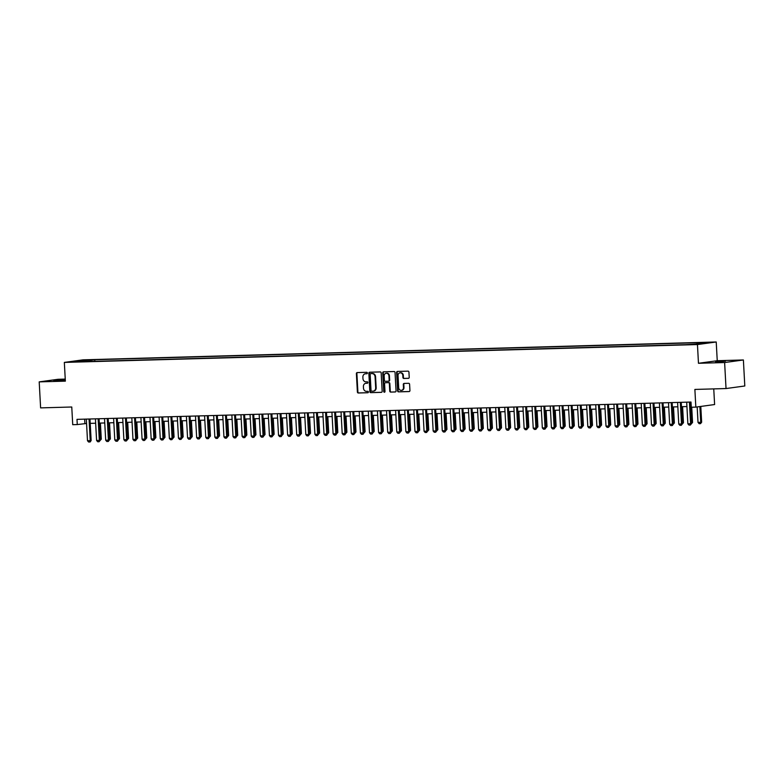<?xml version="1.0" encoding="UTF-8"?>
<svg xmlns="http://www.w3.org/2000/svg" width="784" height="784" viewBox="0 0 784 784"><rect width="100%" height="100%" fill="white"/><g stroke="black" fill="none" stroke-linecap="round" stroke-linejoin="round"><path stroke-width="1.18" d="M367.382 373.008A0.715 0.627 -97.8 0 0 366.716 372.312L357.23 372.576A1.019 0.892 -97.8 0 0 356.387 373.625L357.386 392.01A1.019 0.892 -97.8 0 0 358.337 393L367.823 392.735A0.715 0.627 -97.8 0 0 367.745 391.304L366.51 391.343A3.273 2.852 -97.8 0 1 363.482 388.149L363.394 386.62A3.273 2.852 -97.8 0 1 366.079 383.268L367.304 383.239A0.715 0.627 -97.8 0 0 367.226 381.808L366.001 381.837A3.273 2.852 -97.8 0 1 362.963 378.652L362.884 377.124A3.273 2.852 -97.8 0 1 365.56 373.772L366.794 373.743A0.715 0.627 -97.8 0 0 367.382 373.008M725.425 361.15L715.518 361.953L725.425 361.15M65.278 379.779L53.743 380.612L65.297 380.201M707.678 342.363L702.719 342.765L707.678 342.363M408.376 378.349A1.019 0.892 -97.8 0 0 409.219 377.3L408.934 372.145A1.019 0.892 -97.8 0 0 407.984 371.146L397.449 371.44A1.019 0.892 -97.8 0 0 396.616 372.488L397.606 390.873A1.019 0.892 -97.8 0 0 398.556 391.863L409.091 391.569A1.019 0.892 -97.8 0 0 409.934 390.52L409.591 384.297A1.019 0.892 -97.8 0 0 408.65 383.298L404.132 383.425A1.019 0.892 -97.8 0 0 403.299 384.474L403.466 387.561A2.734 2.381 -97.8 0 1 398.693 387.698L398.037 375.595A2.734 2.381 -97.8 0 1 402.809 375.458L402.917 377.476A1.019 0.892 -97.8 0 0 403.868 378.476L408.542 378.319M65.239 379.093L57.967 379.299L39.2 381.877L40.611 407.886L71.765 407.004L72.726 424.693L77.273 424.565L76.989 419.362L690.998 402.045L691.282 407.249L695.829 407.121L714.606 404.544L713.754 388.903M724.622 362.541L743.389 359.974L717.242 360.709L698.466 363.286L724.622 362.541L726.033 388.55L694.879 389.432L695.829 407.121M698.466 363.286L697.456 344.558L64.337 362.414L83.104 359.836L716.223 341.981L697.456 344.558M39.2 381.877L65.356 381.142L64.337 362.414M381.171 372.929A1.019 0.892 -97.8 0 0 380.22 371.93L369.685 372.224A1.019 0.892 -97.8 0 0 368.843 373.272L369.842 391.657A1.019 0.892 -97.8 0 0 370.793 392.647L381.328 392.353A1.019 0.892 -97.8 0 0 382.161 391.304L381.171 372.929M383.562 371.832L394.107 371.538A1.019 0.892 -97.8 0 1 395.048 372.537L396.047 390.912A1.019 0.892 -97.8 0 1 395.205 391.961L390.697 392.088A1.019 0.892 -97.8 0 1 389.756 391.089L389.344 383.641A1.019 0.892 -97.8 0 0 388.403 382.641L385.405 382.729A1.019 0.892 -97.8 0 0 384.572 383.768L384.993 391.53A0.715 0.627 -97.8 0 1 383.739 391.569L382.729 372.88A1.019 0.892 -97.8 0 1 383.562 371.832M743.389 359.974L744.8 385.983L726.033 388.55M84.917 360.268L91.728 359.827L84.917 360.268M696.702 343.97L697.054 343.127L700.602 342.637L94.776 359.719L91.228 360.209L90.719 361.453M697.054 343.127L707.06 342.843L699.348 343.902L685.784 344.666L79.958 361.757L83.516 361.267L73.51 361.551L81.213 360.493L91.228 360.209M717.242 360.709L716.223 341.981M77.273 424.565L86.563 423.478M90.209 423.37L95.658 423.223M99.303 423.115L104.752 422.958M108.398 422.86L113.847 422.703M117.502 422.605L122.951 422.449M126.596 422.351L132.045 422.194M135.691 422.086L141.14 421.939M144.785 421.831L150.234 421.684M153.889 421.576L159.338 421.42M162.984 421.322L168.433 421.165M172.078 421.067L177.527 420.91M181.173 420.802L186.621 420.655M190.267 420.547L195.716 420.4M199.371 420.293L204.82 420.136M208.466 420.038L213.914 419.881M217.56 419.783L223.009 419.626M226.654 419.528L232.103 419.371M235.749 419.264L241.198 419.117M244.853 419.009L250.302 418.862M253.947 418.754L259.396 418.597M263.042 418.499L268.491 418.342M272.136 418.244L277.585 418.088M281.24 417.99L286.689 417.833M290.335 417.725L295.784 417.578M299.429 417.47L304.878 417.313M308.524 417.215L313.972 417.059M317.618 416.961L323.067 416.804M326.722 416.706L332.171 416.549M335.817 416.441L341.265 416.294M344.911 416.186L350.36 416.039M354.005 415.932L359.454 415.775M363.1 415.677L368.549 415.52M372.204 415.422L377.653 415.265M381.298 415.167L386.747 415.01M390.393 414.903L395.842 414.756M399.487 414.648L404.936 414.501M408.591 414.393L414.04 414.236M417.686 414.138L423.135 413.981M426.78 413.883L432.229 413.727M435.875 413.619L441.323 413.472M444.969 413.364L450.418 413.217M454.073 413.109L459.522 412.952M463.168 412.854L468.616 412.698M472.262 412.6L477.711 412.443M481.356 412.345L486.805 412.188M490.451 412.08L495.9 411.933M499.555 411.825L505.004 411.678M508.649 411.571L514.098 411.414M517.744 411.316L523.193 411.159M526.838 411.061L532.287 410.904M535.942 410.806L541.391 410.649M545.037 410.542L550.486 410.395M554.131 410.287L559.58 410.13M563.226 410.032L568.674 409.875M572.32 409.777L577.769 409.62M581.424 409.522L586.873 409.366M590.519 409.258L595.967 409.111M599.613 409.003L605.062 408.856M608.707 408.748L614.156 408.591M617.802 408.493L623.251 408.337M626.906 408.239L632.355 408.082M636 407.984L641.449 407.827M645.095 407.719L650.544 407.572M654.189 407.464L659.638 407.317M663.293 407.21L668.742 407.053M672.388 406.955L677.837 406.798M681.482 406.7L686.931 406.543M690.577 406.445L691.243 406.426M84.643 419.146L84.878 423.527M94.864 361.336L94.776 359.719M81.565 361.326L81.213 360.493M366.069 373.703A3.273 2.852 -97.8 0 0 365.55 373.772L367.03 373.674M366.589 383.2L366.079 383.268A3.273 2.852 -97.8 0 1 366.589 383.2L367.539 383.17M357.445 372.567A1.019 0.892 -97.8 0 0 356.896 373.556L357.896 391.931A1.019 0.892 -97.8 0 0 358.837 392.931L368.059 392.676M369.901 372.224A1.019 0.892 -97.8 0 0 369.352 373.204L370.352 391.588A1.019 0.892 -97.8 0 0 371.293 392.578L381.612 392.294M370.744 373.625A0.715 0.627 -97.8 0 0 370.156 374.36L371.028 390.501A0.715 0.627 -97.8 0 0 371.694 391.196L372.988 391.157A3.273 2.852 -97.8 0 0 375.673 387.806L375.075 376.781A3.273 2.852 -97.8 0 0 372.037 373.596L371.253 373.556A0.715 0.627 -97.8 0 0 371.136 373.576M373.507 391.089A3.273 2.852 -97.8 0 0 376.173 387.737L375.673 387.806M371.253 373.556L372.547 373.517A3.273 2.852 -97.8 0 1 375.575 376.712L376.173 387.737M395.499 391.902L390.697 392.088M385.748 382.68A1.019 0.892 -97.8 0 1 385.914 382.661L388.903 382.572A1.019 0.892 -97.8 0 1 389.854 383.572L390.256 391.02A1.019 0.892 -97.8 0 0 391.206 392.02M383.788 371.832A1.019 0.892 -97.8 0 0 383.239 372.812L384.248 391.5A0.715 0.627 -97.8 0 0 384.709 392.167M388.933 375.899A2.734 2.381 -97.8 0 0 384.15 376.036L384.385 380.299A1.019 0.892 -97.8 0 0 385.336 381.298L388.325 381.21A1.019 0.892 -97.8 0 0 389.158 380.162L388.933 375.899L389.432 375.83A2.734 2.381 -97.8 0 0 386.424 373.233M388.492 381.191L388.835 381.142A1.019 0.892 -97.8 0 0 389.668 380.093L389.158 380.162M389.432 375.83L389.668 380.093M400.31 372.792A2.734 2.381 -97.8 0 1 403.319 375.389L403.427 377.408A1.019 0.892 -97.8 0 0 404.377 378.407L408.66 378.28M401.702 390.295A2.734 2.381 -97.8 0 0 403.976 387.492L403.466 387.561M404.358 383.415A1.019 0.892 -97.8 0 0 403.809 384.405L403.976 387.492M397.674 371.44A1.019 0.892 -97.8 0 0 397.125 372.42L398.115 390.804A1.019 0.892 -97.8 0 0 399.066 391.794L409.375 391.51M100.185 439.275L99.499 423.115M100.225 440.108L100.372 439.265L101.283 439.148L100.411 423.086M101.283 439.148L100.019 440.598M89.053 419.028L90.229 440.657L91.14 440.539L90.15 441.96L88.631 442.019L87.494 440.735L86.328 419.097M89.974 418.999L91.14 440.539M87.494 440.735L90.229 440.657L89.993 441.98M109.28 439.02L108.594 422.85M109.319 439.853L109.466 439.011L110.377 438.893L109.515 422.831M110.377 438.893L109.113 440.334M118.374 438.766L117.688 422.596M118.423 439.599L118.56 438.756L119.482 438.628L118.609 422.576M119.482 438.628L118.208 440.079M127.469 438.511L126.783 422.341M127.518 439.344L127.665 438.501L128.576 438.374L127.704 422.311M128.576 438.374L127.302 439.824M136.563 438.246L135.887 422.086M136.612 439.089L136.759 438.246L137.67 438.119L136.798 422.057M137.67 438.119L136.406 439.569M98.147 418.764L99.323 440.402L100.234 440.285L99.098 441.725L97.726 441.764L96.589 440.481L95.423 418.842M99.068 418.744L100.234 440.285M96.589 440.481L99.323 440.402L99.098 441.725M107.251 418.509L108.417 440.147L109.329 440.02L108.339 441.451L106.83 441.51L105.693 440.226L104.517 418.587M108.163 418.489L109.329 440.02M105.693 440.226L108.417 440.147L108.192 441.47M116.346 418.254L117.512 439.893L118.433 439.765L117.443 441.186L115.924 441.255L114.787 439.971L113.611 418.333M117.257 418.225L118.433 439.765M114.787 439.971L117.512 439.893L117.286 441.216M125.44 417.999L126.616 439.638L127.527 439.51L126.381 440.951L125.019 440.99L123.882 439.716L122.716 418.078M126.361 417.97L127.527 439.51M123.882 439.716L126.616 439.638L126.381 440.951M145.667 437.991L144.981 421.831M145.706 438.824L145.853 437.991L146.765 437.864L145.893 421.802M146.765 437.864L145.501 439.314M134.534 417.745L135.71 439.383L136.622 439.256L135.632 440.677L134.113 440.735L132.976 439.452L131.81 417.813M135.456 417.715L136.622 439.256M132.976 439.452L135.71 439.383L135.475 440.696M154.762 437.737L154.076 421.567M154.801 438.57L154.948 437.727L155.859 437.609L154.997 421.547M155.859 437.609L154.595 439.05M143.629 417.48L144.805 439.118L145.716 439.001L144.579 440.441L143.207 440.481L142.08 439.197L140.904 417.558M144.55 417.46L145.716 439.001M142.08 439.197L144.805 439.118L144.579 440.441M163.856 437.482L163.17 421.312M163.905 438.315L164.042 437.472L164.963 437.345L164.091 421.292M164.963 437.345L163.689 438.795M152.733 417.225L153.899 438.864L154.811 438.736L153.821 440.167L152.312 440.226L151.175 438.942L149.999 417.304M153.644 417.206L154.811 438.736M151.175 438.942L153.899 438.864L153.674 440.187M172.95 437.227L172.264 421.057M172.999 438.06L173.146 437.217L174.058 437.09L173.186 421.028M174.058 437.09L172.794 438.54M161.827 416.97L162.994 438.609L163.915 438.481L162.925 439.912L161.406 439.971L160.269 438.687L159.093 417.049M162.749 416.941L163.915 438.481M160.269 438.687L162.994 438.609L162.768 439.932M182.045 436.962L181.369 420.802M182.094 437.805L182.241 436.962L183.152 436.835L182.28 420.773M183.152 436.835L181.888 438.285M170.922 416.716L172.098 438.354L173.009 438.227L171.863 439.677L170.5 439.706L169.364 438.432L168.197 416.794M171.843 416.686L173.009 438.227M169.364 438.432L172.098 438.354L171.863 439.677M191.149 436.708L190.463 420.547M191.188 437.541L191.335 436.708L192.247 436.58L191.384 420.518M192.247 436.58L190.982 438.031M180.016 416.461L181.192 438.099L182.104 437.972L180.967 439.412L179.595 439.452L178.458 438.178L177.292 416.539M180.937 416.431L182.104 437.972M178.458 438.178L181.192 438.099L180.967 439.412M200.243 436.453L199.557 420.293M200.283 437.286L200.43 436.453L201.351 436.325L200.479 420.263M201.351 436.325L200.077 437.776M189.111 416.206L190.287 437.844L191.198 437.717L190.208 439.138L188.689 439.197L187.562 437.913L186.386 416.275M190.032 416.177L191.198 437.717M187.562 437.913L190.287 437.844L190.061 439.158M209.338 436.198L208.652 420.028M209.387 437.031L209.534 436.188L210.445 436.071L209.573 420.008M210.445 436.071L209.171 437.511M198.215 415.941L199.381 437.58L200.292 437.462L199.303 438.883L197.793 438.942L196.657 437.658L195.481 416.02M199.126 415.922L200.292 437.462M196.657 437.658L199.381 437.58L199.156 438.903M207.309 415.687L208.475 437.325L209.397 437.198L208.407 438.628L206.888 438.687L205.751 437.403L204.575 415.765M208.23 415.667L209.397 437.198M205.751 437.403L208.475 437.325L208.25 438.648M216.404 415.432L217.58 437.07L218.491 436.943L217.501 438.364L215.982 438.432L214.845 437.149L213.679 415.51M217.325 415.402L218.491 436.943M214.845 437.149L217.58 437.07L217.344 438.393M218.432 435.943L217.746 419.773M218.481 436.776L218.628 435.933L219.54 435.806L218.667 419.754M219.54 435.806L218.275 437.256M227.536 435.688L226.85 419.518M227.576 436.521L227.723 435.679L228.634 435.551L227.762 419.489M228.634 435.551L227.37 437.002M236.631 435.424L235.945 419.264M236.67 436.267L236.817 435.424L237.728 435.296L236.866 419.234M237.728 435.296L236.464 436.747M225.498 415.177L226.674 436.815L227.585 436.688L226.449 438.129L225.077 438.168L223.94 436.894L222.774 415.255M226.419 415.148L227.585 436.688M223.94 436.894L226.674 436.815L226.449 438.129M245.725 435.169L245.039 419.009M245.774 436.002L245.911 435.169L246.833 435.042L245.96 418.979M246.833 435.042L245.559 436.492M234.602 414.922L235.768 436.561L236.68 436.433L235.69 437.854L234.181 437.913L233.044 436.629L231.868 415.001M235.514 414.893L236.68 436.433M233.044 436.629L235.768 436.561L235.543 437.874M254.82 434.914L254.134 418.754M254.869 435.747L255.016 434.904L255.927 434.787L255.055 418.725M255.927 434.787L254.653 436.227M243.697 414.658L244.863 436.296L245.784 436.178L244.794 437.599L243.275 437.658L242.138 436.374L240.962 414.736M244.608 414.638L245.784 436.178M242.138 436.374L244.863 436.296L244.637 437.619M263.914 434.659L263.238 418.489M263.963 435.492L264.11 434.65L265.021 434.532L264.149 418.47M265.021 434.532L263.757 435.973M252.791 414.403L253.967 436.041L254.878 435.914L253.889 437.345L252.37 437.403L251.233 436.12L250.057 414.481M253.712 414.383L254.878 435.914M251.233 436.12L253.967 436.041L253.732 437.364M273.018 434.405L272.332 418.235M273.057 435.238L273.204 434.395L274.116 434.267L273.244 418.215M274.116 434.267L272.852 435.718M261.885 414.148L263.061 435.786L263.973 435.659L262.983 437.09L261.464 437.149L260.327 435.865L259.161 414.226M262.807 414.119L263.973 435.659M260.327 435.865L263.061 435.786L262.826 437.109M282.113 434.14L281.427 417.98M282.152 434.983L282.299 434.14L283.21 434.013L282.348 417.95M283.21 434.013L281.946 435.463M270.98 413.893L272.156 435.532L273.067 435.404L271.93 436.855L270.558 436.884L269.431 435.61L268.255 413.972M271.901 413.864L273.067 435.404M269.431 435.61L272.156 435.532L271.93 436.855M291.207 433.885L290.521 417.725M291.256 434.718L291.393 433.885L292.314 433.758L291.442 417.696M292.314 433.758L291.04 435.208M280.084 413.638L281.25 435.277L282.162 435.149L281.172 436.57L279.663 436.629L278.526 435.355L277.35 413.717M280.995 413.609L282.162 435.149M278.526 435.355L281.25 435.277L281.025 436.59M300.301 433.63L299.615 417.47M300.35 434.463L300.497 433.63L301.409 433.503L300.537 417.441M301.409 433.503L300.145 434.953M289.178 413.384L290.345 435.022L291.266 434.895L290.276 436.316L288.757 436.374L287.62 435.091L286.444 413.452M290.1 413.354L291.266 434.895M287.62 435.091L290.345 435.022L290.119 436.335M309.396 433.376L308.72 417.206M309.445 434.209L309.592 433.366L310.503 433.248L309.631 417.186M310.503 433.248L309.239 434.689M318.5 433.121L317.814 416.951M318.539 433.954L318.686 433.111L319.598 432.984L318.735 416.931M319.598 432.984L318.333 434.434M327.594 432.866L326.908 416.696M327.634 433.699L327.781 432.856L328.702 432.729L327.83 416.667M328.702 432.729L327.428 434.179M298.273 413.119L299.449 434.757L300.36 434.64L299.214 436.08L297.851 436.12L296.715 434.836L295.548 413.197M299.194 413.099L300.36 434.64M296.715 434.836L299.449 434.757L299.214 436.08M307.367 412.864L308.543 434.503L309.455 434.375L308.318 435.826L306.946 435.865L305.809 434.581L304.643 412.943M308.288 412.845L309.455 434.375M305.809 434.581L308.543 434.503L308.318 435.826M316.462 412.609L317.638 434.248L318.549 434.12L317.412 435.571L316.04 435.61L314.913 434.326L313.737 412.688M317.383 412.58L318.549 434.12M314.913 434.326L317.638 434.248L317.412 435.571M336.689 432.601L336.003 416.441M336.738 433.444L336.885 432.601L337.796 432.474L336.924 416.412M337.796 432.474L336.522 433.924M325.566 412.355L326.732 433.993L327.643 433.866L326.654 435.287L325.144 435.345L324.008 434.071L322.832 412.433M326.477 412.325L327.643 433.866M324.008 434.071L326.732 433.993L326.507 435.306M345.783 432.347L345.097 416.186M345.832 433.18L345.979 432.347L346.891 432.219L346.018 416.157M346.891 432.219L345.626 433.67M334.66 412.1L335.826 433.738L336.748 433.611L335.758 435.032L334.239 435.091L333.102 433.817L331.926 412.178M335.581 412.07L336.748 433.611M333.102 433.817L335.826 433.738L335.601 435.051M354.887 432.092L354.201 415.932M354.927 432.925L355.074 432.092L355.985 431.964L355.113 415.902M355.985 431.964L354.721 433.415M343.755 411.845L344.931 433.474L345.842 433.356L344.852 434.777L343.333 434.836L342.196 433.552L341.03 411.914M344.676 411.816L345.842 433.356M342.196 433.552L344.931 433.474L344.695 434.797M363.982 431.837L363.296 415.667M364.021 432.67L364.168 431.827L365.079 431.71L364.217 415.647M365.079 431.71L363.815 433.15M352.849 411.58L354.025 433.219L354.936 433.101L353.8 434.542L352.428 434.581L351.291 433.297L350.125 411.659M353.77 411.561L354.936 433.101M351.291 433.297L354.025 433.219L353.8 434.542M373.076 431.582L372.39 415.412M373.125 432.415L373.262 431.572L374.184 431.445L373.311 415.393M374.184 431.445L372.91 432.895M382.171 431.327L381.485 415.157M382.22 432.16L382.367 431.318L383.278 431.19L382.406 415.128M383.278 431.19L382.004 432.641M391.265 431.063L390.589 414.903M391.314 431.906L391.461 431.063L392.372 430.935L391.5 414.873M392.372 430.935L391.108 432.386M361.953 411.326L363.119 432.964L364.031 432.837L363.041 434.267L361.532 434.326L360.395 433.042L359.219 411.404M362.865 411.306L364.031 432.837M360.395 433.042L363.119 432.964L362.894 434.287M371.048 411.071L372.214 432.709L373.135 432.582L372.145 434.003L370.626 434.071L369.489 432.788L368.313 411.149M371.959 411.041L373.135 432.582M369.489 432.788L372.214 432.709L371.988 434.032M380.142 410.816L381.318 432.454L382.229 432.327L381.24 433.748L379.721 433.807L378.584 432.533L377.408 410.894M381.063 410.787L382.229 432.327M378.584 432.533L381.318 432.454L381.083 433.768M400.369 430.808L399.683 414.648M400.408 431.641L400.555 430.808L401.467 430.681L400.595 414.618M401.467 430.681L400.203 432.131M389.236 410.561L390.412 432.2L391.324 432.072L390.334 433.493L388.815 433.552L387.678 432.268L386.512 410.63M390.158 410.532L391.324 432.072M387.678 432.268L390.412 432.2L390.177 433.513M409.464 430.553L408.778 414.383M409.503 431.386L409.65 430.543L410.561 430.426L409.699 414.364M410.561 430.426L409.297 431.866M398.331 410.297L399.507 431.935L400.418 431.817L399.281 433.258L397.909 433.297L396.782 432.013L395.606 410.375M399.252 410.277L400.418 431.817M396.782 432.013L399.507 431.935L399.281 433.258M418.558 430.298L417.872 414.128M418.607 431.131L418.744 430.289L419.665 430.161L418.793 414.109M419.665 430.161L418.391 431.612M407.435 410.042L408.601 431.68L409.513 431.553L408.523 432.984L407.014 433.042L405.877 431.759L404.701 410.12M408.346 410.022L409.513 431.553M405.877 431.759L408.601 431.68L408.376 433.003M427.652 430.044L426.966 413.874M427.701 430.877L427.848 430.034L428.76 429.906L427.888 413.844M428.76 429.906L427.496 431.357M416.529 409.787L417.696 431.425L418.617 431.298L417.627 432.729L416.108 432.788L414.971 431.504L413.795 409.865M417.451 409.758L418.617 431.298M414.971 431.504L417.696 431.425L417.47 432.748M436.747 429.779L436.071 413.619M436.796 430.622L436.943 429.779L437.854 429.652L436.982 413.589M437.854 429.652L436.59 431.102M425.624 409.532L426.8 431.171L427.711 431.043L426.565 432.494L425.202 432.523L424.066 431.249L422.899 409.611M426.545 409.503L427.711 431.043M424.066 431.249L426.8 431.171L426.565 432.494M445.851 429.524L445.165 413.364M445.89 430.357L446.037 429.524L446.949 429.397L446.086 413.335M446.949 429.397L445.684 430.847M434.718 409.277L435.894 430.916L436.806 430.788L435.669 432.229L434.297 432.268L433.16 430.994L431.994 409.356M435.639 409.248L436.806 430.788M433.16 430.994L435.894 430.916L435.669 432.229M454.945 429.269L454.259 413.109M454.985 430.102L455.132 429.269L456.053 429.142L455.181 413.08M456.053 429.142L454.779 430.592M443.813 409.023L444.989 430.661L445.9 430.534L444.91 431.955L443.391 432.013L442.264 430.73L441.088 409.091M444.734 408.993L445.9 430.534M442.264 430.73L444.989 430.661L444.763 431.974M464.04 429.015L463.354 412.845M464.089 429.848L464.236 429.005L465.147 428.887L464.275 412.825M465.147 428.887L463.873 430.328M452.917 408.758L454.083 430.396L454.994 430.279L454.005 431.7L452.495 431.759L451.359 430.475L450.183 408.836M453.828 408.738L454.994 430.279M451.359 430.475L454.083 430.396L453.858 431.719M473.134 428.76L472.448 412.59M473.183 429.593L473.33 428.75L474.242 428.623L473.369 412.57M474.242 428.623L472.977 430.073M462.011 408.503L463.177 430.142L464.099 430.014L463.109 431.445L461.59 431.504L460.453 430.22L459.277 408.582M462.932 408.484L464.099 430.014M460.453 430.22L463.177 430.142L462.952 431.465M482.238 428.505L481.552 412.335M482.278 429.338L482.425 428.495L483.336 428.368L482.464 412.306M483.336 428.368L482.072 429.818M471.106 408.248L472.282 429.887L473.193 429.759L472.046 431.21L470.684 431.249L469.547 429.965L468.381 408.327M472.027 408.219L473.193 429.759M469.547 429.965L472.282 429.887L472.046 431.21M491.333 428.24L490.647 412.08M491.372 429.083L491.519 428.24L492.43 428.113L491.568 412.051M492.43 428.113L491.166 429.563M480.2 407.994L481.376 429.632L482.287 429.505L481.151 430.945L479.779 430.984L478.642 429.71L477.476 408.072M481.121 407.964L482.287 429.505M478.642 429.71L481.376 429.632L481.151 430.945M500.427 427.986L499.741 411.825M500.476 428.819L500.613 427.986L501.535 427.858L500.662 411.796M501.535 427.858L500.261 429.309M489.304 407.739L490.47 429.377L491.382 429.25L490.392 430.671L488.883 430.73L487.746 429.446L486.57 407.817M490.216 407.709L491.382 429.25M487.746 429.446L490.47 429.377L490.245 430.69M509.522 427.731L508.836 411.571M509.571 428.564L509.718 427.721L510.629 427.603L509.757 411.541M510.629 427.603L509.355 429.044M498.399 407.484L499.565 429.113L500.486 428.995L499.496 430.416L497.977 430.475L496.84 429.191L495.664 407.553M499.31 407.455L500.486 428.995M496.84 429.191L499.565 429.113L499.339 430.436M518.616 427.476L517.94 411.306M518.665 428.309L518.812 427.466L519.723 427.349L518.851 411.286M519.723 427.349L518.459 428.789M507.493 407.219L508.669 428.858L509.58 428.73L508.591 430.161L507.072 430.22L505.935 428.936L504.759 407.298M508.414 407.2L509.58 428.73M505.935 428.936L508.669 428.858L508.434 430.181M527.72 427.221L527.034 411.051M527.759 428.054L527.906 427.211L528.818 427.084L527.946 411.032M528.818 427.084L527.554 428.534M516.587 406.965L517.763 428.603L518.675 428.476L517.528 429.926L516.166 429.965L515.029 428.681L513.863 407.043M517.509 406.945L518.675 428.476M515.029 428.681L517.763 428.603L517.528 429.926M536.815 426.957L536.129 410.796M536.854 427.799L537.001 426.957L537.912 426.829L537.05 410.767M537.912 426.829L536.648 428.28M525.682 406.71L526.858 428.348L527.769 428.221L526.632 429.671L525.26 429.701L524.133 428.427L522.957 406.788M526.603 406.68L527.769 428.221M524.133 428.427L526.858 428.348L526.632 429.671M545.909 426.702L545.223 410.542M545.958 427.545L546.095 426.702L547.016 426.574L546.144 410.512M547.016 426.574L545.742 428.025M534.786 406.455L535.952 428.093L536.864 427.966L535.874 429.387L534.365 429.446L533.228 428.172L532.052 406.533M535.697 406.426L536.864 427.966M533.228 428.172L535.952 428.093L535.727 429.407M555.003 426.447L554.317 410.287M555.052 427.28L555.199 426.447L556.111 426.32L555.239 410.257M556.111 426.32L554.847 427.77M543.88 406.2L545.047 427.839L545.968 427.711L544.978 429.132L543.459 429.191L542.322 427.907L541.146 406.269M544.802 406.171L545.968 427.711M542.322 427.907L545.047 427.839L544.821 429.152M564.098 426.192L563.422 410.022M564.147 427.025L564.294 426.182L565.205 426.065L564.333 410.003M565.205 426.065L563.941 427.505M552.975 405.936L554.151 427.574L555.062 427.456L554.072 428.877L552.553 428.936L551.417 427.652L550.25 406.014M553.896 405.916L555.062 427.456M551.417 427.652L554.151 427.574L553.916 428.897M573.202 425.937L572.516 409.767M573.241 426.77L573.388 425.928L574.3 425.8L573.437 409.748M574.3 425.8L573.035 427.251M562.069 405.681L563.245 427.319L564.157 427.192L563.02 428.642L561.648 428.681L560.511 427.398L559.345 405.759M562.99 405.661L564.157 427.192M560.511 427.398L563.245 427.319L563.02 428.642M582.296 425.683L581.61 409.513M582.336 426.516L582.483 425.673L583.404 425.545L582.532 409.483M583.404 425.545L582.13 426.996M591.391 425.418L590.705 409.258M591.44 426.261L591.587 425.418L592.498 425.291L591.626 409.228M592.498 425.291L591.224 426.741M600.485 425.163L599.799 409.003M600.534 425.996L600.681 425.163L601.593 425.036L600.72 408.974M601.593 425.036L600.328 426.486M609.589 424.908L608.903 408.748M609.629 425.741L609.776 424.908L610.687 424.781L609.815 408.719M610.687 424.781L609.423 426.231M618.684 424.654L617.998 408.484M618.723 425.487L618.87 424.644L619.781 424.526L618.919 408.464M619.781 424.526L618.517 425.967M627.778 424.399L627.092 408.229M627.827 425.232L627.964 424.389L628.886 424.262L628.013 408.209M628.886 424.262L627.612 425.712M571.164 405.426L572.34 427.064L573.251 426.937L572.114 428.387L570.742 428.427L569.615 427.143L568.439 405.504M572.085 405.397L573.251 426.937M569.615 427.143L572.34 427.064L572.114 428.387M580.268 405.171L581.434 426.81L582.345 426.682L581.356 428.103L579.846 428.162L578.71 426.888L577.534 405.25M581.179 405.142L582.345 426.682M578.71 426.888L581.434 426.81L581.209 428.123M589.362 404.916L590.528 426.555L591.45 426.427L590.46 427.848L588.941 427.907L587.804 426.633L586.628 404.995M590.283 404.887L591.45 426.427M587.804 426.633L590.528 426.555L590.303 427.868M598.457 404.662L599.633 426.29L600.544 426.173L599.554 427.594L598.035 427.652L596.898 426.369L595.732 404.73M599.378 404.632L600.544 426.173M596.898 426.369L599.633 426.29L599.397 427.613M607.551 404.397L608.727 426.035L609.638 425.918L608.502 427.358L607.13 427.398L605.993 426.114L604.827 404.475M608.472 404.377L609.638 425.918M605.993 426.114L608.727 426.035L608.502 427.358M616.655 404.142L617.821 425.781L618.733 425.653L617.743 427.084L616.234 427.143L615.097 425.859L613.921 404.221M617.567 404.123L618.733 425.653M615.097 425.859L617.821 425.781L617.596 427.104M636.873 424.144L636.187 407.974M636.922 424.977L637.069 424.134L637.98 424.007L637.108 407.945M637.98 424.007L636.706 425.457M625.75 403.887L626.916 425.526L627.837 425.398L626.847 426.819L625.328 426.888L624.191 425.604L623.015 403.966M626.661 403.858L627.837 425.398M624.191 425.604L626.916 425.526L626.69 426.849M645.967 423.879L645.291 407.719M646.016 424.722L646.163 423.879L647.074 423.752L646.202 407.69M647.074 423.752L645.81 425.202M634.844 403.633L636.02 425.271L636.931 425.144L635.942 426.565L634.423 426.623L633.286 425.349L632.11 403.711M635.765 403.603L636.931 425.144M633.286 425.349L636.02 425.271L635.785 426.584M655.071 423.625L654.385 407.464M655.11 424.458L655.257 423.625L656.169 423.497L655.297 407.435M656.169 423.497L654.905 424.948M643.938 403.378L645.114 425.016L646.026 424.889L645.036 426.31L643.517 426.369L642.38 425.085L641.214 403.456M644.86 403.348L646.026 424.889M642.38 425.085L645.114 425.016L644.879 426.329M664.166 423.37L663.48 407.2M664.205 424.203L664.352 423.36L665.263 423.242L664.401 407.18M665.263 423.242L663.999 424.683M653.033 403.113L654.209 424.752L655.12 424.634L653.983 426.075L652.611 426.114L651.484 424.83L650.308 403.192M653.954 403.094L655.12 424.634M651.484 424.83L654.209 424.752L653.983 426.075M673.26 423.115L672.574 406.945M673.309 423.948L673.446 423.105L674.367 422.978L673.495 406.925M674.367 422.978L673.093 424.428M662.137 402.858L663.303 424.497L664.215 424.369L663.225 425.8L661.716 425.859L660.579 424.575L659.403 402.937M663.048 402.839L664.215 424.369M660.579 424.575L663.303 424.497L663.078 425.82M682.354 422.86L681.668 406.69M682.403 423.693L682.55 422.85L683.462 422.723L682.59 406.661M683.462 422.723L682.198 424.173M671.231 402.604L672.398 424.242L673.319 424.115L672.329 425.545L670.81 425.604L669.673 424.32L668.497 402.682M672.153 402.574L673.319 424.115M669.673 424.32L672.398 424.242L672.172 425.565M691.449 422.596L690.773 406.435M691.498 423.438L691.645 422.596L692.556 422.468L691.733 407.239M692.556 422.468L691.292 423.919M680.326 402.349L681.502 423.987L682.413 423.86L681.267 425.31L679.904 425.34L678.768 424.066L677.601 402.427M681.247 402.319L682.413 423.86M678.768 424.066L681.502 423.987L681.267 425.31M697.172 406.935L698.015 422.419L700.739 422.341L699.887 406.563M701.651 422.213L700.514 423.654L700.739 422.341L701.651 422.213L700.798 406.435M700.514 423.654L699.152 423.693L698.015 422.419M689.42 402.094L690.596 423.732L691.508 423.605L690.371 425.046L688.999 425.085L687.862 423.811L686.696 402.172M690.341 402.065L691.508 423.605M687.862 423.811L690.596 423.732L690.371 425.046M358.837 392.931L358.337 393M357.896 391.931L357.386 392.01M356.896 373.556L356.387 373.625M371.293 392.578L370.793 392.647M370.352 391.588L369.842 391.657M369.352 373.204L368.843 373.272M375.575 376.712L375.075 376.781M372.547 373.517L372.037 373.596M390.256 391.02L389.756 391.089M389.854 383.572L389.344 383.641M388.903 382.572L388.403 382.641M385.914 382.661L385.405 382.729M384.248 391.5L383.739 391.569M383.239 372.812L382.729 372.88M404.377 378.407L403.868 378.476M403.427 377.408L402.917 377.476M403.319 375.389L402.809 375.458M403.809 384.405L403.299 384.474M399.066 391.794L398.556 391.863M398.115 390.804L397.606 390.873M397.125 372.42L396.616 372.488M365.805 373.723L365.295 373.792M366.314 383.219L365.814 383.298M371.195 373.566L370.685 373.635M373.762 391.069L373.253 391.138M385.836 382.661L385.326 382.729M386.679 373.184L386.169 373.253M388.913 381.132L388.403 381.2M400.555 372.743L400.046 372.812M401.957 390.275L401.447 390.344"/></g></svg>
